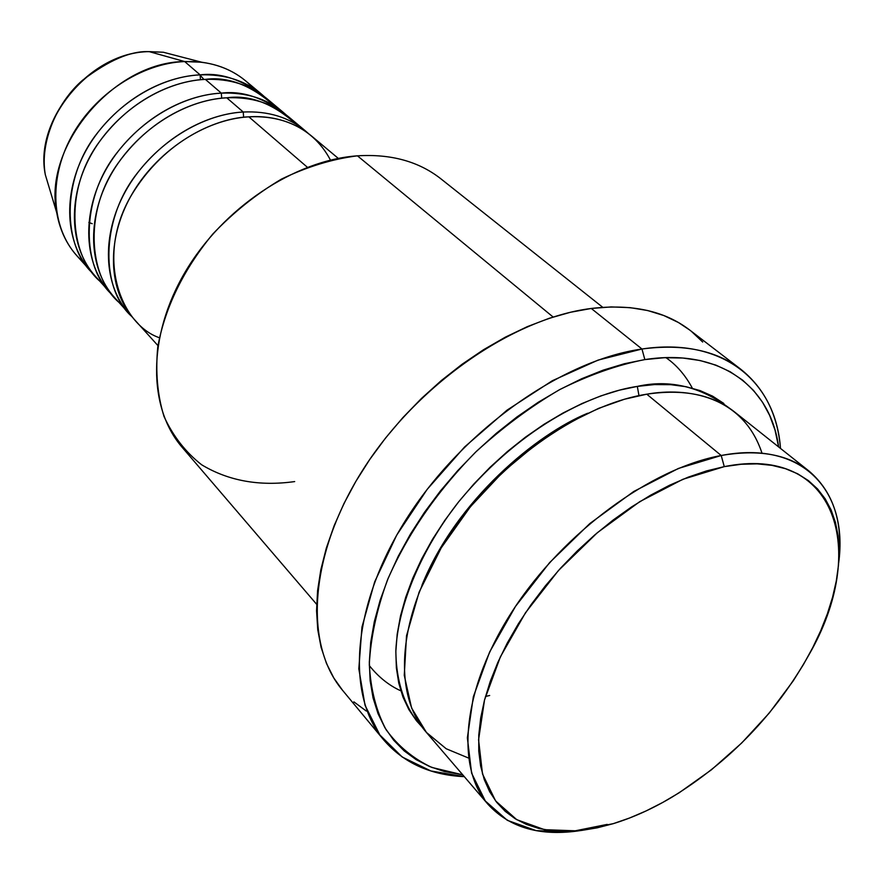 <?xml version="1.0" encoding="UTF-8"?>
<svg xmlns="http://www.w3.org/2000/svg" width="884" height="884" viewBox="0 0 884 884"><rect width="100%" height="100%" fill="white"/><g stroke="black" fill="none" stroke-linecap="round" stroke-linejoin="round"><path stroke-width="1.33" d="M203.906 79.461L200.093 75.118M148.578 51.681L163.33 52.244L182.148 57.14M338.307 158.402L311.146 135.683C294.483 121.948 273.708 115.671 248.835 116.832C220.547 117.66 165.374 137.219 130.324 197.088C95.107 258.957 121.539 324.881 159.374 337.732M305.433 130.909L288.593 116.81C271.985 103.13 251.376 96.787 226.746 97.804L243.244 112.014C198.834 114.489 149.993 146.998 125.517 191.22C100.964 235.431 103.45 285.455 129.252 313.809L131.804 316.516C101.185 289.797 99.737 221.033 136.788 173.772C172.944 127.185 217.53 113.251 243.244 112.014L243.619 117.274L243.244 112.014C268.062 110.887 288.792 117.185 305.433 130.909L308.229 133.362M243.244 112.014L226.746 97.804C200.569 98.831 153.949 113.638 118.29 162.899C81.781 213.166 89.472 281.874 122.478 305.135M283.079 112.191L266.769 98.544C250.216 84.908 229.752 78.521 205.364 79.383L221.332 93.14C177.375 95.328 129.252 127.185 105.295 170.778C81.262 214.359 84.002 263.896 109.715 292.162L112.191 294.781C81.737 268.051 80.013 199.994 116.379 153.529C151.871 107.704 195.883 94.212 221.332 93.14L221.674 98.19L221.332 93.14C245.896 92.168 266.482 98.522 283.079 112.191L285.786 114.566C263.598 97.649 242.117 90.5 221.332 93.14L205.364 79.383C179.474 80.267 133.528 94.577 98.533 142.954C62.687 192.303 70.411 260.36 103.141 283.775M261.421 94.069L245.619 80.853C229.133 67.261 208.812 60.83 184.679 61.56L149.12 51.615L163.33 52.244L149.297 51.648L184.679 61.56L200.127 74.875C156.612 76.797 109.185 108.025 85.726 150.998C62.2 193.983 65.173 243.023 90.798 271.2L93.196 273.731C62.93 247.012 60.93 179.651 96.643 133.948C131.495 88.875 174.944 75.792 200.127 74.875L200.436 79.737L200.127 74.875C224.459 74.046 244.879 80.444 261.421 94.069L264.04 96.367C241.973 79.549 220.668 72.377 200.127 74.875L184.679 61.56L201.718 62.234C222.746 65.14 239.862 73.726 253.078 87.98M809.004 471.05L734.217 411.679C712.548 394.618 683.409 388.794 646.779 394.187L721.211 455.503L724.272 466.63C836.242 444.022 869.348 550.135 808.982 654.746C775.511 714.184 729.698 761.743 671.553 797.412C651.994 808.993 632.568 817.744 613.286 823.656L629.64 817.987L646.171 810.893L662.735 802.451L679.21 792.738L711.366 769.854L741.676 743.024L769.235 713.068L793.202 680.901L803.6 664.271L812.816 647.464L820.772 630.59L827.38 613.794L832.573 597.208L836.297 580.965L838.485 565.219L839.093 550.091L838.076 535.748L835.424 522.322L831.126 509.969L825.17 498.797L817.578 488.974L808.407 480.598L797.688 473.802L785.5 468.697L771.942 465.349L757.124 463.857L741.19 464.277L724.272 466.63L706.559 470.918L688.227 477.15L669.497 485.272L650.558 495.217L631.651 506.875L612.988 520.146L594.81 534.875L577.318 550.887L560.743 567.992L545.273 585.981L531.096 604.656L518.378 623.761L507.25 643.088L497.847 662.392L490.244 681.454L484.509 700.062L480.686 718.007L478.774 735.09L478.763 751.157L480.62 766.03L484.277 779.6L489.67 791.732L496.709 802.352L505.261 811.379L515.228 818.761L526.488 824.463L538.897 828.474L552.312 830.794L566.6 831.435L581.628 830.43L597.23 827.822L613.286 823.656L577.263 830.883L544.533 829.678L516.764 819.678L495.604 800.926L482.498 773.953L478.576 739.798L484.509 700.062L500.355 656.889L525.461 612.8L558.456 570.511L597.363 532.687L639.74 501.67L682.912 479.283L724.272 466.63L721.211 455.503C758.428 449.083 787.688 454.266 809.004 471.05C833.457 491.913 843.358 522.488 838.684 562.788C848.574 490.498 802.396 439.713 721.211 455.503L646.779 394.187L624.502 399.214L598.634 408.353L569.252 422.773L537.008 443.613L503.261 471.647L470.332 506.819L441.238 547.837L419.149 592.048L406.518 635.784L404.264 675.354L411.59 708.007L426.419 732.427L446.188 748.748L468.465 758.008M641.972 349.014L644.845 359.589C719.775 347.987 770.627 386.463 778.616 446.939L775.014 430.066L769.71 415.513L762.538 402.231L753.511 390.419L742.693 380.197L730.118 371.722L715.885 365.125L700.095 360.528L682.89 358.031L664.414 357.7L644.845 359.589L624.38 363.733L603.253 370.12L581.694 378.728L559.948 389.468L538.29 402.242L516.963 416.939L496.256 433.359L476.421 451.337L457.702 470.653L440.331 491.051L424.508 512.289L410.441 534.091L398.275 556.202L388.142 578.346L380.142 600.247L374.319 621.673L370.716 642.359L369.324 662.094L370.131 680.68L373.059 697.929L378.043 713.686L384.971 727.841L393.723 740.262L404.176 750.892L416.176 759.654L429.58 766.516L444.21 771.467L462.752 774.837L431.867 767.445C413.392 758.77 398.12 746.173 386.065 729.643C376.197 711.001 370.617 689.2 369.313 664.238C370.672 637.828 376.683 609.838 387.358 580.269C407.181 534.577 436.541 491.913 475.459 452.276C502.145 427.801 530.124 406.96 559.406 389.756C588.777 375.059 617.253 365.004 644.845 359.589L641.972 349.014C683.111 343.589 716.062 350.34 740.814 369.269C764.439 388.209 777.666 414.596 780.484 448.409C775.876 381.347 722.902 336.76 641.972 349.014L591.274 308.461L641.972 349.014L598.059 360.108L552.323 380.728L507.051 410.143L464.586 446.972L427.171 489.36L396.717 535.107L374.683 581.805L361.954 627.099L358.827 668.845L365.026 705.255L379.844 734.947L402.209 757.013L430.839 770.947L464.31 776.649C430.409 775.102 403.546 762.87 383.733 739.963C345.246 694.504 351.766 603.717 407.977 516.532C463.978 429.37 562.423 360.175 641.972 349.014M421.933 585.274C456.564 499.482 537.317 433.801 587.661 413.237C537.317 433.801 456.564 499.482 421.933 585.274M729.311 408.077C700.084 386.441 669.42 379.214 637.32 386.396L619.364 390.175L600.866 395.899L582.004 403.535L563.009 413.016L544.113 424.243L525.516 437.116L507.46 451.492L490.156 467.194L473.824 484.045L458.641 501.836L444.818 520.356L432.486 539.373L421.79 558.677L412.839 578.014L405.734 597.175L400.507 615.938L397.203 634.093L395.833 651.442L396.363 667.818L398.75 683.056L402.949 697.023L408.861 709.598L416.397 720.681L422.088 727.013C406.099 709.907 395.988 683.951 395.855 650.359C398.087 603.96 422.475 547.837 458.553 501.957C525.041 421.513 597.584 392.242 637.32 386.396L638.966 395.634L637.32 386.396L654.525 384.573L670.801 384.684L686.006 386.706L699.984 390.562L712.637 396.176L723.841 403.458M369.313 665.586C378.474 677.045 388.982 685.454 400.817 690.824M485.482 696.493L489.67 695.487M330.472 160.114C310.914 122.931 273.841 115.03 248.835 116.832L307.367 167.264L248.835 116.832C204.315 119.384 155.297 152.059 130.688 196.436C106.003 240.813 108.412 290.958 134.235 319.334L157.96 345.622M602.744 307.312L440.906 178.833C418.806 161.452 390.982 153.783 357.434 155.827L553.13 317.036L357.434 155.827C294.56 160.214 222.635 208.083 184.966 272.371C147.175 336.66 147.993 407.944 182.215 447.392L316.649 604.302M740.814 369.269L689.63 329.975C664.691 310.903 631.905 303.731 591.274 308.461C512.731 318.24 416.773 384.805 362.926 469.802C308.881 554.832 303.798 644.447 342.55 690.293L333.832 678.017L326.483 663.464L321.091 647.32L317.754 629.706L316.56 610.767L317.577 590.711L320.837 569.727L326.34 548.047L334.053 525.914L343.942 503.582L355.887 481.327L369.788 459.415L385.479 438.121L402.772 417.712L421.469 398.441L441.326 380.54L462.1 364.241L483.526 349.721L505.35 337.158L527.295 326.66L549.097 318.339L570.5 312.262L591.274 308.461L611.187 306.925L630.027 307.632L647.629 310.527L663.818 315.533L678.459 322.527L689.708 330.03M274.449 105.936C251.144 85.195 228.116 76.344 205.364 79.383C161.739 81.372 114.135 112.754 90.555 155.882C66.908 199.01 69.825 248.183 95.472 276.372L109.715 292.162M84.4 263.089C69.659 250.426 60.432 233.63 56.742 212.735C42.775 146.379 113.937 61.803 184.679 61.56C141.484 63.294 94.566 94.069 71.471 136.6C48.3 179.132 51.449 227.807 76.996 255.907L90.798 271.2M149.297 51.648C91.251 51.769 33.857 120.036 45.327 174.745L50.929 193.375L45.327 174.745C39.382 141.816 57.637 101.605 82.61 80.212C108.831 60.189 131.064 50.675 149.297 51.648M88.842 222.47L92.223 223.707M580.777 830.529C540.677 836.706 509.759 827.965 487.99 804.296C454.873 766.428 462.509 687.321 513.35 609.651C564.003 532.002 651.353 468.2 721.211 455.503L678.404 468.454L633.717 491.504L589.849 523.527L549.594 562.644L515.494 606.413L489.603 652.061L473.349 696.736L467.371 737.831L471.603 773.146L485.327 801.003L507.339 820.33L536.124 830.629L569.992 831.866L607.197 824.396M762.019 453.26C743.024 395.435 686.879 387.048 646.779 394.187C578.059 404.949 493.769 465.36 445.89 540.367C397.844 615.397 392.231 693.244 425.867 731.786L487.99 804.296M691.443 331.401L702.692 342.02M366.285 711.034L353.876 701.863M296.505 124.467C273.101 103.472 249.84 94.577 226.746 97.804C182.668 100.058 134.368 132.081 110.29 175.817C86.124 219.563 88.798 269.222 114.544 297.51L129.252 313.809M692.349 388.187C685.354 375.181 676.558 365.004 665.95 357.644M294.681 481.581C259.454 486.498 228.448 480.896 201.64 464.774C185.552 452.166 173.021 436.077 164.026 416.508C157.44 395.258 155.363 371.987 157.794 346.716C165.186 307.091 183.518 269.532 212.79 234.039C233.531 212.259 256.404 193.961 281.399 179.143C306.947 166.789 332.296 159.01 357.434 155.827M56.742 212.735L45.327 174.745C33.802 119.506 90.82 51.747 149.131 51.615L148.755 51.626M201.718 62.234L163.33 52.244M383.733 739.963L342.55 690.293"/></g></svg>
